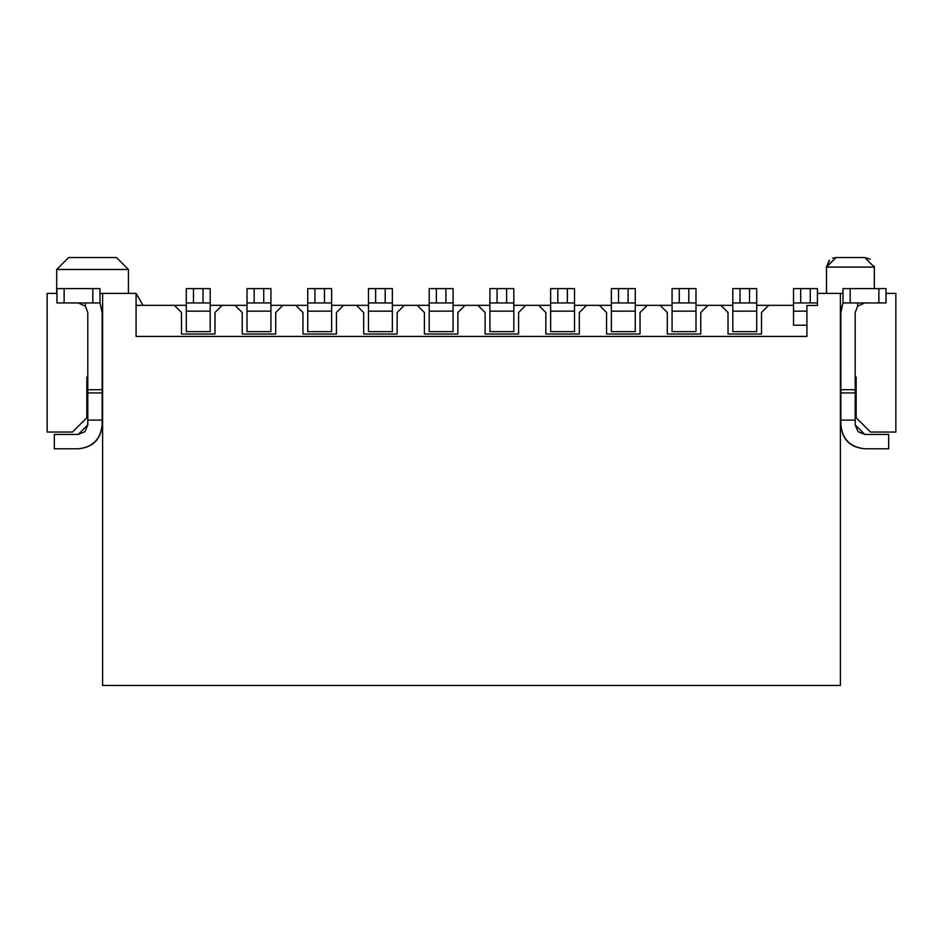 <?xml version="1.0" encoding="UTF-8"?>
<svg xmlns="http://www.w3.org/2000/svg" width="943" height="943" viewBox="0 0 943 943"><rect width="100%" height="100%" fill="white"/><g stroke="black" fill="none" stroke-linecap="round" stroke-linejoin="round"><path stroke-width="1.41" d="M142.982 305.343L186.29 305.343L136.087 305.343L142.982 305.343L136.087 293.391L99.982 293.391L136.087 293.391L136.087 336.427L136.087 293.391L142.982 305.343M210.195 305.343L247.007 305.343L210.195 305.343M270.924 305.343L307.736 305.343L270.924 305.343M331.641 305.343L368.465 305.343L331.641 305.343M392.371 305.343L429.183 305.343L392.371 305.343M453.088 305.343L489.912 305.343L453.088 305.343M513.817 305.343L550.629 305.343L513.817 305.343M574.535 305.343L611.359 305.343L574.535 305.343M635.264 305.343L672.076 305.343L635.264 305.343M695.993 305.343L732.805 305.343L695.993 305.343M756.71 305.343L793.523 305.343L756.71 305.343M86.839 400.975L87.793 400.975L86.839 400.975M87.793 382.033L86.839 382.033L87.793 382.033M855.207 400.975L856.161 400.975L855.207 400.975M856.161 382.033L855.207 382.033L856.161 382.033M86.839 377.07L86.839 417.714L86.839 377.07L87.793 377.07L86.839 377.07M102.61 685.467L102.61 293.391L102.61 685.467L840.39 685.467L102.61 685.467M56.957 293.391L47.15 293.391L47.15 432.059L72.493 432.059L86.839 417.714L72.493 432.059L47.15 432.059L47.15 293.391L56.957 293.391M840.39 685.467L840.39 293.391L817.44 293.391L843.018 293.391L840.39 293.391L840.39 685.467M817.44 305.461L806.913 305.461L806.913 336.427L136.087 336.427L806.913 336.427L806.913 305.461L817.44 305.461L817.44 302.951L817.44 305.461M128.437 269.486L128.437 293.391L128.437 269.486L56.71 269.486L128.437 269.486L116.484 257.533L68.662 257.533L56.71 269.486L68.662 257.533L104.26 257.533L68.662 257.533M886.043 293.391L895.85 293.391L886.043 293.391M817.44 288.617L817.44 302.951L817.44 288.617L810.261 288.617L817.44 288.617M793.523 302.951L793.523 311.155L806.913 311.143L793.523 311.155L793.523 288.617L810.261 288.617L810.261 302.951L817.44 302.951L793.523 302.951L810.261 302.951L810.261 288.617L800.701 288.617L800.701 302.951L800.701 288.617L793.523 288.617L793.523 302.951M806.913 325.205L793.523 325.205L793.523 311.155L793.523 325.205L806.913 325.205M768.663 305.343L761.496 312.522L761.496 334.034L728.02 334.034L728.02 312.522L720.853 305.343L728.02 312.522L728.02 334.034L761.496 334.034L761.496 312.522L768.663 305.343M707.945 305.343L700.767 312.522L700.767 334.034L667.302 334.034L667.302 312.522L660.124 305.343L667.302 312.522L667.302 334.034L700.767 334.034L700.767 312.522L707.945 305.343M647.216 305.343L640.049 312.522L640.049 334.034L606.573 334.034L606.573 312.522L599.406 305.343L606.573 312.522L606.573 334.034L640.049 334.034L640.049 312.522L647.216 305.343M586.487 305.343L579.32 312.522L579.32 334.034L545.856 334.034L545.856 312.522L538.677 305.343L545.856 312.522L545.856 334.034L579.32 334.034L579.32 312.522L586.487 305.343M525.77 305.343L518.591 312.522L518.591 334.034L485.126 334.034L485.126 312.522L477.96 305.343L485.126 312.522L485.126 334.034L518.591 334.034L518.591 312.522L525.77 305.343M465.04 305.343L457.874 312.522L457.874 334.034L424.409 334.034L424.409 312.522L417.23 305.343L424.409 312.522L424.409 334.034L457.874 334.034L457.874 312.522L465.04 305.343M404.323 305.343L397.144 312.522L397.144 334.034L363.68 334.034L363.68 312.522L356.513 305.343L363.68 312.522L363.68 334.034L397.144 334.034L397.144 312.522L404.323 305.343M343.594 305.343L336.427 312.522L336.427 334.034L302.951 334.034L302.951 312.522L295.784 305.343L302.951 312.522L302.951 334.034L336.427 334.034L336.427 312.522L343.594 305.343M282.876 305.343L275.698 312.522L275.698 334.034L242.233 334.034L242.233 312.522L235.055 305.343L242.233 312.522L242.233 334.034L275.698 334.034L275.698 312.522L282.876 305.343M222.147 305.343L214.98 312.522L214.98 334.034L181.504 334.034L181.504 312.522L174.337 305.343L181.504 312.522L181.504 334.034L214.98 334.034L214.98 312.522L222.147 305.343M856.161 417.714L870.507 432.059L895.85 432.059L895.85 293.391L895.85 432.059L870.507 432.059L856.161 417.714L856.161 377.07L856.161 417.714M855.207 377.07L856.161 377.07L855.207 377.07M826.516 293.391L826.516 267.093L826.516 293.391L826.516 267.093L828.968 260.704M874.267 266.032L874.338 288.617L874.338 267.093L826.516 267.093L874.338 267.093L864.766 257.533L874.338 267.093L864.766 257.533L836.087 257.533L826.516 267.093L829.451 260.209M865.108 257.533L870.2 259.231M832.563 258.205L836.087 257.533L826.528 266.775M210.195 311.155L210.195 331.641L186.29 331.641L186.29 288.617L210.195 288.617L210.195 311.155L210.195 288.617L203.028 288.617L203.028 302.951L210.195 302.951L186.29 302.951L186.29 311.155L210.195 311.143L186.29 311.155L186.29 331.641L210.195 331.641L210.195 311.155M270.924 311.155L270.924 331.641L247.007 331.641L247.007 288.617L270.924 288.617L270.924 311.155L270.924 288.617L263.745 288.617L263.745 302.951L270.924 302.951L247.007 302.951L247.007 311.155L270.924 311.143L247.007 311.155L247.007 331.641L270.924 331.641L270.924 311.155M331.641 311.155L331.641 331.641L307.736 331.641L307.736 288.617L331.641 288.617L331.641 311.155L331.641 288.617L324.475 288.617L324.475 302.951L331.641 302.951L307.736 302.951L307.736 311.155L331.641 311.143L307.736 311.155L307.736 331.641L331.641 331.641L331.641 311.155M392.371 331.641L368.465 331.641L368.465 288.617L368.465 331.641L392.371 331.641L392.371 311.143L392.371 331.641L368.465 331.641M392.371 288.617L392.371 311.155L368.465 311.155L392.371 311.143L392.371 302.951L368.465 302.951L375.632 302.951L375.632 288.617L368.465 288.617L392.371 288.617L385.192 288.617L385.192 302.951L392.371 302.951L392.371 288.617M453.088 311.155L453.088 331.641L429.183 331.641L429.183 288.617L453.088 288.617L453.088 311.155L453.088 288.617L445.921 288.617L445.921 302.951L453.088 302.951L429.183 302.951L429.183 311.155L453.088 311.143L429.183 311.155L429.183 331.641L453.088 331.641L453.088 311.155M513.817 311.155L513.817 331.641L489.912 331.641L489.912 288.617L513.817 288.617L513.817 311.155L513.817 288.617L506.639 288.617L506.639 302.951L513.817 302.951L489.912 302.951L489.912 311.155L513.817 311.143L489.912 311.155L489.912 331.641L513.817 331.641L513.817 311.155M574.535 311.155L574.535 331.641L550.629 331.641L550.629 288.617L574.535 288.617L574.535 311.155L574.535 288.617L567.368 288.617L567.368 302.951L574.535 302.951L550.629 302.951L550.629 311.155L574.535 311.143L550.629 311.155L550.629 331.641L574.535 331.641L574.535 311.155M635.264 311.155L635.264 331.641L611.359 331.641L611.359 288.617L635.264 288.617L635.264 311.155L635.264 288.617L628.097 288.617L628.097 302.951L635.264 302.951L611.359 302.951L611.359 311.155L635.264 311.143L611.359 311.155L611.359 331.641L635.264 331.641L635.264 311.155M695.993 311.155L695.993 331.641L672.076 331.641L672.076 288.617L695.993 288.617L695.993 311.155L695.993 288.617L688.814 288.617L688.814 302.951L695.993 302.951L672.076 302.951L672.076 311.155L695.993 311.143L672.076 311.155L672.076 331.641L695.993 331.641L695.993 311.155M756.71 311.155L756.71 331.641L732.805 331.641L732.805 288.617L756.71 288.617L756.71 311.155L756.71 288.617L749.544 288.617L749.544 302.951L756.71 302.951L732.805 302.951L732.805 311.155L756.71 311.143L732.805 311.155L732.805 331.641L756.71 331.641L756.71 311.155M836.087 257.533L864.766 257.533M186.29 302.951L193.456 302.951L193.456 288.617L186.29 288.617L186.29 302.951M247.007 302.951L254.186 302.951L254.186 288.617L247.007 288.617L247.007 302.951M307.736 302.951L314.903 302.951L314.903 288.617L307.736 288.617L307.736 302.951M429.183 302.951L436.361 302.951L436.361 288.617L429.183 288.617L429.183 302.951M489.912 302.951L497.079 302.951L497.079 288.617L489.912 288.617L489.912 302.951M550.629 302.951L557.808 302.951L557.808 288.617L550.629 288.617L550.629 302.951M611.359 302.951L618.525 302.951L618.525 288.617L611.359 288.617L611.359 302.951M672.076 302.951L679.255 302.951L679.255 288.617L672.076 288.617L672.076 302.951M732.805 302.951L739.972 302.951L739.972 288.617L732.805 288.617L732.805 302.951M203.028 288.617L193.456 288.617L193.456 302.951L203.028 302.951L203.028 288.617M263.745 288.617L254.186 288.617L254.186 302.951L263.745 302.951L263.745 288.617M324.475 288.617L314.903 288.617L314.903 302.951L324.475 302.951L324.475 288.617M385.192 288.617L375.632 288.617L375.632 302.951L385.192 302.951L385.192 288.617M445.921 288.617L436.361 288.617L436.361 302.951L445.921 302.951L445.921 288.617M506.639 288.617L497.079 288.617L497.079 302.951L506.639 302.951L506.639 288.617M567.368 288.617L557.808 288.617L557.808 302.951L567.368 302.951L567.368 288.617M628.097 288.617L618.525 288.617L618.525 302.951L628.097 302.951L628.097 288.617M688.814 288.617L679.255 288.617L679.255 302.951L688.814 302.951L688.814 288.617M749.544 288.617L739.972 288.617L739.972 302.951L749.544 302.951L749.544 288.617M102.139 312.522L102.139 424.88C100.818 439.497 92.85 447.465 78.234 448.785C92.65 447.265 100.618 439.297 102.139 424.88L102.139 420.095L87.793 420.095L87.793 424.88L78.234 434.44L54.317 434.44L54.317 448.785L78.234 448.785L54.317 448.785L54.317 434.44L78.234 434.44L84.988 431.646L87.793 424.88L87.793 420.095L102.139 420.095L102.139 392.925L87.793 392.925L87.793 420.095L87.793 392.925L102.139 392.925L102.139 389.718L87.793 389.718L87.793 392.925L87.793 389.718L102.139 389.718L102.139 312.522L99.982 302.609L102.139 312.522M87.793 312.522L87.793 389.718L87.793 312.522L85.4 306.192L87.793 312.522M85.4 302.951L85.4 306.192L85.4 302.951M78.234 302.951L85.4 306.192M64.124 288.617L99.982 288.617L56.957 288.617L64.124 288.617L64.124 302.951L64.124 288.617M56.957 288.617L56.957 302.951L92.815 302.951L92.815 288.617L92.815 302.951L99.982 302.951L99.982 288.617L99.982 302.951L56.957 302.951L56.957 288.617M840.861 424.88L840.861 312.522L843.018 302.609L840.861 312.522L840.861 389.718L855.207 389.718L855.207 312.522L857.6 306.192L857.6 302.951L857.6 306.192L855.207 312.522L855.207 389.718L840.861 389.718L840.861 392.925L855.207 392.925L855.207 389.718L855.207 392.925L840.861 392.925L840.861 420.095L855.207 420.095L855.207 392.925L855.207 420.095L840.861 420.095L840.861 424.88C842.382 439.297 850.35 447.265 864.766 448.785L888.683 448.785L888.683 434.44L864.766 434.44L855.207 424.88L855.207 420.095L855.207 424.88L858.012 431.646L864.766 434.44L888.683 434.44L888.683 448.785L864.766 448.785C850.15 447.465 842.182 439.497 840.861 424.88M841.616 306.546L840.861 312.522M864.766 302.951L857.6 306.192L864.766 302.951M886.043 302.951L843.018 302.951L843.018 288.617L843.018 302.951L850.185 302.951L850.185 288.617L843.018 288.617L850.185 288.617L850.185 302.951L878.876 302.951L878.876 288.617L850.185 288.617L878.876 288.617L878.876 302.951L886.043 302.951L886.043 288.617L878.876 288.617L886.043 288.617L886.043 302.951M56.71 293.391L56.71 269.486M210.195 331.641L186.29 331.641M270.924 331.641L247.007 331.641M331.641 331.641L307.736 331.641M453.088 331.641L429.183 331.641M513.817 331.641L489.912 331.641M574.535 331.641L550.629 331.641M635.264 331.641L611.359 331.641M695.993 331.641L672.076 331.641M756.71 331.641L732.805 331.641"/></g></svg>
